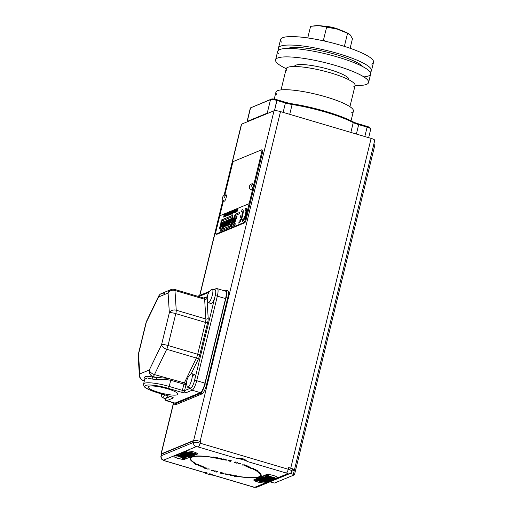 <?xml version="1.0" encoding="UTF-8"?>
<svg xmlns="http://www.w3.org/2000/svg" width="513" height="513" viewBox="0 0 513 513"><rect width="100%" height="100%" fill="white"/><g stroke="black" fill="none" stroke-linecap="round" stroke-linejoin="round"><path stroke-width="0.77" d="M291.115 47.889A36.776 6.926 -166.3 0 0 290.159 48.434A36.776 6.926 -166.3 0 1 291.115 47.889A36.776 6.926 -166.3 0 1 292.211 47.536A36.776 6.926 -166.3 0 0 291.115 47.889M360.915 65.683A36.776 6.926 -166.3 0 0 359.504 63.945A36.776 6.926 -166.3 0 1 360.915 65.683M362.992 66.748A39.879 7.509 -166.3 0 0 360.895 64.875A39.879 7.509 -166.3 0 0 326.755 52.063A39.879 7.509 -166.3 0 0 290.55 47.722A39.879 7.509 -166.3 0 0 287.902 48.389A39.879 7.509 -166.3 0 0 287.819 48.427A39.879 7.509 -166.3 0 1 287.902 48.389A39.879 7.509 -166.3 0 1 326.896 52.095A39.879 7.509 -166.3 0 1 362.992 66.748M280.489 46.196A47.856 9.01 -166.3 0 0 278.944 49.928A47.856 9.01 -166.3 0 1 278.482 48.023A47.856 9.01 -166.3 0 1 280.489 46.196A47.856 9.01 -166.3 0 1 337.355 53.333A47.856 9.01 -166.3 0 1 370.181 72.166A47.856 9.01 -166.3 0 0 371.47 70.691A47.856 9.01 -166.3 0 0 332.943 52.102A47.856 9.01 -166.3 0 0 280.489 46.196M371.47 70.691L373.528 62.233A47.856 9.01 -166.3 0 0 335.008 43.643A47.856 9.01 -166.3 0 0 282.548 37.744A47.856 9.01 -166.3 0 0 280.547 39.565L278.482 48.023M371.521 64.061A47.856 9.01 -166.3 0 0 340.715 45.253A47.856 9.01 -166.3 0 0 282.548 37.744A47.856 9.01 -166.3 0 0 281.483 42.117M315.822 25.669A19.494 3.668 13.7 0 1 318.868 25.663A19.494 3.668 13.7 0 0 316.136 25.65L310.596 26.31L307.755 37.943L310.596 26.31L318.868 25.663L326.634 27.106L323.434 40.232L321.895 40.489M352.45 38.693L350.116 48.273L352.45 38.693L350.257 34.948L352.45 38.693M315.7 25.676L318.868 25.663L337.349 29.151L347.558 33.294L350.257 34.948L348.955 33.871L347.558 33.294L344.37 46.369L347.558 33.294L337.349 29.151A19.494 3.668 13.7 0 1 348.333 33.499L348.955 33.864M348.763 33.762A19.494 3.668 13.7 0 0 337.349 29.151A19.494 3.668 13.7 0 0 318.868 25.663A19.494 3.668 13.7 0 1 337.349 29.151L326.634 27.106L323.434 40.232L325.684 41.322M324.376 26.24A10.632 2.001 13.7 0 1 340.747 30.235A10.632 2.001 13.7 0 0 324.376 26.24M161.512 454.531A5.316 1 13.7 0 1 161.627 454.043L194.055 440.661A5.316 1 13.7 0 1 200.512 441.494L200.102 441.372A5.316 1 -166.3 0 0 193.638 440.539L274.032 110.763L268.511 113.04A5.316 1 -166.3 0 0 267.222 113.161L247.26 121.401A5.316 1 -166.3 0 0 247.125 121.87L241.604 124.146L224.271 195.248L241.604 124.146A5.316 1 13.7 0 0 241.488 124.633M203.95 472.435L164.647 460.809A3.546 0.872 -73.5 0 0 164.827 460.789A3.546 0.872 -73.5 0 1 164.647 460.809L162.377 459.744C161.832 459.911 160.486 457.032 160.992 455.942L161.403 454.249A5.316 1 13.7 0 1 161.627 454.043L161.217 455.736L193.638 442.353L194.055 440.661A5.316 1 13.7 0 1 200.512 441.494L200.102 443.187L288.255 469.267L288.665 467.574L290.724 468.183A5.316 1 -166.3 0 1 294.372 470.068A5.316 1 -166.3 0 1 294.148 470.274L291.884 471.21L294.148 470.274A5.316 1 -166.3 0 0 290.724 468.183L371.117 138.407L280.496 111.597A5.316 1 13.7 0 0 274.032 110.763A5.316 1 13.7 0 1 280.496 111.597L200.102 441.372A5.316 1 -166.3 0 0 193.638 440.539L274.032 110.763L241.604 124.146A5.316 1 13.7 0 0 241.386 124.351L224.072 195.37M368.648 137.676L370.758 129.019A5.316 1 -166.3 0 0 367.109 127.134L364.814 136.541L367.109 127.134L358.67 124.633A10.632 2.001 13.7 0 1 353.252 122.581L350.854 132.412L353.252 122.581A53.705 10.113 -166.3 0 0 292.115 104.498A10.632 2.001 13.7 0 1 285.427 102.966L283.131 112.379L285.427 102.966L276.982 100.471A5.316 1 -166.3 0 0 270.524 99.637L250.562 107.871L247.26 121.401A5.316 1 -166.3 0 0 247.042 121.607A5.316 1 -166.3 0 0 247.125 121.87L268.511 113.04A5.316 1 -166.3 0 0 267.222 113.161L270.524 99.637L250.562 107.871L271.55 99.035A4.431 0.834 13.7 0 1 276.937 99.727L285.382 102.228A11.523 2.167 -166.3 0 0 292.628 103.882A52.82 9.946 13.7 0 1 352.752 121.671A11.523 2.167 -166.3 0 0 358.619 123.896L367.064 126.39A4.431 0.834 13.7 0 1 369.918 128.135M276.982 100.471L274.5 110.661L276.937 99.727L285.382 102.228A11.523 2.167 -166.3 0 0 292.628 103.882A52.82 9.946 13.7 0 1 352.752 121.671L353.252 122.581A53.705 10.113 -166.3 0 0 292.115 104.498L289.717 114.328L292.115 104.498L292.628 103.882L292.115 104.498A10.632 2.001 13.7 0 1 285.427 102.966L285.382 102.228L285.427 102.966L276.982 100.471L276.937 99.727A4.431 0.834 13.7 0 0 271.55 99.035L250.562 107.871L247.26 121.401L267.222 113.161L270.524 99.637A5.316 1 -166.3 0 1 276.982 100.471M358.67 124.633L356.375 134.047L358.67 124.633A10.632 2.001 13.7 0 1 353.252 122.581L352.752 121.671A11.523 2.167 -166.3 0 0 358.619 123.896L358.67 124.633L358.619 123.896L367.064 126.39L367.109 127.134L358.67 124.633M274.237 99.105L275.923 92.193A39.879 7.509 13.7 0 1 277.597 90.666A39.879 7.509 13.7 0 1 321.311 95.591A39.879 7.509 13.7 0 1 353.412 111.084L351.039 120.811M276.706 94.315A39.879 7.509 13.7 0 1 316.45 94.341A39.879 7.509 13.7 0 1 351.738 112.603M281.047 89.897L286.209 68.723A35.448 6.675 13.7 0 1 287.697 67.363A35.448 6.675 13.7 0 1 326.55 71.737A35.448 6.675 13.7 0 1 355.086 85.511L349.924 106.691M286.902 70.608A35.448 6.675 13.7 0 1 322.228 70.627A35.448 6.675 13.7 0 1 353.598 86.864M251.466 107.345A4.431 0.834 13.7 0 1 251.524 107.307L250.479 107.916A5.316 1 -166.3 0 1 250.562 107.871A5.316 1 -166.3 0 0 250.338 108.076L247.042 121.607M370.707 128.808L370.059 127.788A4.431 0.834 13.7 0 0 367.064 126.39L367.109 127.134A5.316 1 -166.3 0 1 370.707 128.808A5.316 1 -166.3 0 1 370.533 129.225M294.372 470.068L374.759 140.293A5.316 1 13.7 0 0 371.117 138.407L280.496 111.597L200.102 441.372L200.512 441.494L200.102 443.187A5.316 1 13.7 0 0 193.638 442.353A3.546 3.373 67.6 0 0 196.113 446.708L163.685 460.09A3.546 3.373 67.6 0 1 161.217 455.736L193.638 442.353L194.055 440.661L161.627 454.043L161.217 455.736A5.316 1 13.7 0 0 160.992 455.942A5.316 1 13.7 0 1 161.217 455.736A3.546 3.373 67.6 0 0 163.685 460.09A1.77 0.333 -166.3 0 0 164.827 460.789L203.744 472.306A7.445 1.404 -166.3 0 0 214.062 475.359L252.973 486.869A1.77 0.333 -166.3 0 0 255.128 487.145L287.556 473.762A1.77 0.333 -166.3 0 0 286.414 473.069A3.546 0.872 -73.5 0 0 288.255 469.267L288.665 467.574L290.724 468.183L371.117 138.407A5.316 1 13.7 0 1 374.535 140.498M373.733 144.563L373.72 144.563A1.77 0.333 13.7 0 1 374.849 145.038L294.456 474.82L274.596 483.015A1.77 0.333 -166.3 0 1 273.076 482.707A1.77 0.333 -166.3 0 0 274.596 483.015L294.456 474.82A1.77 0.333 -166.3 0 0 293.34 474.345L290.211 473.416L293.34 474.345L373.733 144.563A1.77 0.333 13.7 0 1 374.849 145.038L294.456 474.82A1.77 0.333 -166.3 0 0 293.34 474.345L373.72 144.563M213.94 289.544L215.768 288.787A1.77 1.686 67.6 0 1 216.858 288.736A8.862 2.174 106.5 0 1 217.313 288.691L225.547 291.127A8.862 2.174 106.5 0 1 225.566 298.579L217.332 296.142L196.716 380.704A1.77 0.333 -166.3 0 0 194.562 380.422L215.178 295.866A7.092 1.738 -73.5 0 0 214.8 289.935M210.849 303.273A7.092 1.738 -73.5 0 0 211.497 303.465A7.092 1.738 -73.5 0 0 215.178 295.866A7.092 1.738 -73.5 0 0 215.159 289.903L212.318 289.063A7.092 1.738 -73.5 0 0 211.959 289.095A7.092 1.738 -73.5 0 0 211.67 289.274A11.523 11.523 0 0 0 207.868 302.131A7.092 1.738 -73.5 0 0 208.663 302.625A7.092 1.738 -73.5 0 0 212.337 295.026A7.092 1.738 -73.5 0 0 211.959 289.095M208.913 292.365L198.743 296.565L208.913 292.365M164.91 398.287A7.092 1.738 -73.5 0 0 165.558 398.479A7.092 1.738 -73.5 0 0 167.559 395.715A7.092 1.738 -73.5 0 1 165.558 398.479L170.29 396.523L165.558 398.479A1.77 1.686 67.6 0 0 166.789 400.659L175.029 403.096A8.862 2.174 106.5 0 1 174.574 403.141L166.34 400.704A8.862 2.174 106.5 0 0 166.789 400.659L175.029 403.096A8.862 2.174 106.5 0 1 174.221 402.859M203.917 298.207A5.316 1.302 -73.5 0 1 204.193 298.181L174.535 289.403A5.316 1.302 -73.5 0 0 174.26 289.428A5.316 5.059 67.6 0 0 168.084 293.038L158.536 296.982L146.288 322.305L138.516 354.182L139.773 373.932L149.321 369.988L161.569 344.665L169.341 312.789L168.084 293.038A5.316 4.284 176.4 0 1 174.971 290.473A5.316 1.302 -73.5 0 0 174.535 289.403A5.316 1.302 -73.5 0 1 174.971 290.473L204.629 299.246A5.316 1.302 -73.5 0 0 204.193 298.181A5.316 1.302 -73.5 0 1 204.629 299.246A1.77 1.43 176.4 0 0 206.931 298.393A7.092 1.738 -73.5 0 0 205.976 297.001L203.571 297.995L205.976 297.001A1.77 1.686 -112.4 0 1 205.008 298.149A1.77 1.686 -112.4 0 0 205.976 297.001A7.092 1.738 -73.5 0 1 206.931 298.393L208.188 318.143A1.77 1.43 -3.6 0 1 205.886 318.996L204.629 299.246L174.971 290.473L176.235 310.224L205.886 318.996L204.629 299.246A1.77 1.43 176.4 0 0 206.931 298.393L208.188 318.143A1.77 1.43 -3.6 0 1 205.886 318.996A5.316 1.302 -73.5 0 1 205.463 322.401L175.805 313.629L168.033 345.499L197.691 354.271L205.463 322.401A1.77 0.333 -166.3 0 0 207.611 322.677A7.092 1.738 -73.5 0 0 208.188 318.143A7.092 1.738 -73.5 0 1 207.611 322.677L199.846 354.554A7.092 1.738 -73.5 0 1 198.082 359.581L191.259 373.695L198.082 359.581A7.092 1.738 -73.5 0 0 199.846 354.554A1.77 0.333 -166.3 0 1 197.691 354.271L205.463 322.401A1.77 0.333 -166.3 0 0 207.611 322.677L199.846 354.554A1.77 0.333 -166.3 0 1 197.691 354.271A5.316 1.302 -73.5 0 1 196.37 358.048L166.712 349.27L154.464 374.593L184.353 382.897L196.37 358.048A1.77 0.955 -154.2 0 1 198.082 359.581A1.77 0.955 -154.2 0 0 196.37 358.048A5.316 1.302 -73.5 0 0 197.691 354.271L168.033 345.499A5.316 1.302 -73.5 0 1 166.712 349.27L154.464 374.593L184.353 382.897A1.77 0.955 -154.2 0 1 186.065 384.436L184.552 390.637L190.887 388.027A7.092 1.738 -73.5 0 0 194.562 380.422A7.092 1.738 -73.5 0 0 194.812 374.657A7.092 1.738 -73.5 0 0 192.17 377.273M144.371 380.832L143.21 380.492A5.316 1.302 -73.5 0 0 143.48 380.466A5.316 5.059 67.6 0 1 139.773 373.932A5.316 4.284 176.4 0 0 139.414 375.728A5.316 5.316 0 0 0 143.21 380.492A5.316 1.302 -73.5 0 0 143.48 380.466L144.454 380.062A22.155 4.175 13.7 0 0 144.544 380.133A22.155 4.175 13.7 0 1 144.454 380.062L143.48 380.466A5.316 5.059 67.6 0 1 139.773 373.932A5.316 4.284 176.4 0 0 139.414 375.728L138.151 355.977A5.316 4.284 -3.6 0 1 138.516 354.182L139.773 373.932L149.321 369.988L161.569 344.665A5.316 2.866 25.8 0 0 166.712 349.27L196.37 358.048L184.353 382.897A1.77 0.955 -154.2 0 1 186.065 384.436A1.77 0.333 -166.3 0 1 183.911 384.154A1.77 0.436 106.5 0 1 184.353 382.897A1.77 0.436 106.5 0 0 183.911 384.154L170.733 380.255L166.757 379.614L156.26 379.562A20.385 3.841 -166.3 0 0 152.656 379.133L147.16 377.921L144.762 379.222L143.589 384.038A20.385 3.841 13.7 0 1 169.219 386.462L182.397 390.361L183.911 384.154L170.733 380.255L169.219 386.462L182.397 390.361L183.911 384.154A1.77 0.333 -166.3 0 0 186.065 384.436L184.552 390.637L190.887 388.027A7.092 1.738 -73.5 0 0 194.562 380.422L215.178 295.866A1.77 0.333 -166.3 0 1 217.332 296.142A1.77 0.333 -166.3 0 0 215.178 295.866A7.092 1.738 -73.5 0 1 211.497 303.465A7.092 1.738 -73.5 0 1 211.138 303.504L208.297 302.664A7.092 1.738 -73.5 0 0 208.663 302.625A7.092 1.738 -73.5 0 0 212.164 295.693A7.092 1.738 -73.5 0 0 212.318 289.063M190.24 387.834A7.092 1.738 -73.5 0 0 190.887 388.027A1.77 1.686 -112.4 0 0 192.125 390.207L185.789 392.817A1.77 1.686 -112.4 0 1 184.552 390.637A1.77 1.686 -112.4 0 0 185.789 392.817A3.546 0.667 -166.3 0 1 181.48 392.259L168.302 388.36A18.609 3.501 -166.3 0 0 145.679 385.443A18.609 3.501 -166.3 0 0 157.658 392.753L170.842 396.652A3.546 0.667 -166.3 0 1 173.125 398.043L166.789 400.659A8.862 2.174 106.5 0 1 166.34 400.704L165.442 400.191L164.551 398.325M160.992 454.127A5.316 1 -166.3 0 1 161.217 453.922L173.548 403.34L161.217 453.922L193.638 440.539L161.217 453.922A5.316 1 -166.3 0 0 161.313 454.608A5.316 1 -166.3 0 1 160.992 454.127L173.458 402.981M175.408 404.295A8.862 2.174 106.5 0 0 176.215 404.533L174.567 404.045L200.41 393.381L174.567 404.045A8.862 2.174 -73.5 0 1 174.119 404.09A8.862 2.174 -73.5 0 1 173.432 402.801A8.862 2.174 -73.5 0 0 174.567 404.045L176.215 404.533L202.058 393.869L200.41 393.381A8.862 2.174 -73.5 0 0 205.001 383.878L226.028 297.63A8.862 2.174 -73.5 0 0 225.553 290.223L224.271 290.749L225.553 290.223A8.862 2.174 -73.5 0 1 226.009 290.178L227.657 290.666A8.862 2.174 106.5 0 1 227.676 298.117L226.028 297.63A8.862 2.174 -73.5 0 0 226.009 290.178M227.201 290.711A8.862 2.174 106.5 0 1 227.676 298.117L226.028 297.63L205.001 383.878L206.649 384.372L227.676 298.117L206.649 384.372A8.862 2.174 106.5 0 1 202.058 393.869L200.41 393.381A8.862 2.174 -73.5 0 0 205.001 383.878L206.649 384.372A8.862 2.174 106.5 0 1 202.058 393.869L176.215 404.533A8.862 2.174 106.5 0 1 175.767 404.577L174.119 404.09M262.528 150.078A2.661 0.654 106.5 0 1 262.534 152.316L261.713 152.072A2.661 0.654 -73.5 0 0 261.707 149.834L262.528 150.078A2.661 0.654 106.5 0 0 262.393 150.091A2.661 0.654 106.5 0 1 262.534 152.316L246.041 219.962A2.661 0.654 106.5 0 1 244.669 222.815L216.8 234.313A2.661 0.654 106.5 0 1 216.557 234.242M223.091 200.089L199.871 295.347L223.091 200.089M213.652 475.307L252.794 486.888A3.546 0.872 106.5 0 0 252.973 486.869A3.546 0.872 106.5 0 1 252.794 486.888C253.531 487.388 255.038 487.44 257.308 487.042A3.546 3.373 67.6 0 1 255.128 487.145A3.546 3.373 67.6 0 0 257.308 487.042L289.73 473.659A3.546 3.373 67.6 0 1 287.556 473.762A3.546 3.373 67.6 0 0 289.73 473.659C290.749 473.178 291.467 472.345 291.897 471.152A5.316 1 13.7 0 0 288.255 469.267A3.546 0.872 -73.5 0 1 286.414 473.069L247.497 461.553L244.534 459.295A7.445 1.404 -166.3 0 0 241.899 458.513L244.534 459.295A7.445 1.404 -166.3 0 0 241.899 458.513L237.179 458.5L198.268 446.99A3.546 0.872 106.5 0 0 200.102 443.187A3.546 0.872 106.5 0 1 198.268 446.99A1.77 0.333 -166.3 0 0 196.113 446.708L163.685 460.09A1.77 0.333 -166.3 0 0 164.827 460.789L203.744 472.306A7.445 1.404 -166.3 0 0 214.062 475.359L252.973 486.869A1.77 0.333 -166.3 0 0 255.128 487.145L287.556 473.762A1.77 0.333 -166.3 0 0 286.414 473.069L247.497 461.553A7.445 1.404 -166.3 0 0 237.179 458.5L241.899 458.513L244.534 459.295L247.497 461.553A7.445 1.404 -166.3 0 0 237.179 458.5L198.268 446.99A1.77 0.333 -166.3 0 0 196.113 446.708A3.546 3.373 67.6 0 1 193.638 442.353A5.316 1 13.7 0 1 200.102 443.187L288.255 469.267A5.316 1 13.7 0 1 291.897 471.152L292.307 469.459A5.316 1 13.7 0 0 288.665 467.574A5.316 1 13.7 0 1 292.089 469.664M270.005 481.803L273.076 482.707L270.005 481.803M264.862 477.641L268.709 478.943L267.254 478.834L267.824 479.315L264.272 477.885L267.292 478.623L265.163 477.52L268.709 478.943L267.254 478.834L267.824 479.315L264.272 477.885L267.292 478.623L264.881 477.558L268.729 478.86L264.862 477.641M270.928 478.026L271.813 477.667L268.261 476.237L267.382 476.603L268.741 476.673L270.646 477.462L270.088 477.693L270.928 478.026L271.813 477.667L268.261 476.237L267.382 476.603L268.741 476.673L270.646 477.462L270.088 477.693L270.928 478.026M262.515 478.61L266.362 479.911L265.247 479.847L265.631 480.213L265.298 480.354L261.752 478.924L264.862 479.552L262.816 478.488L266.362 479.911L265.247 479.847L265.631 480.213L265.298 480.354L261.752 478.924L264.862 479.552L262.541 478.526L266.388 479.828L262.515 478.61M264.432 478.449L266.253 479.18L264.432 478.449M267.523 479.437L263.977 478.007L263.098 478.373L266.645 479.796L267.523 479.437L263.977 478.007L263.098 478.373L266.645 479.796L267.523 479.437L263.996 477.924L263.118 478.289L263.996 477.924L267.523 479.437M261.938 479.475L263.759 480.206L261.938 479.475M265.035 480.463L261.489 479.033L260.617 479.392L264.163 480.822L265.035 480.463L261.489 479.033L260.617 479.392L264.163 480.822L265.035 480.463L261.508 478.95L260.636 479.309L261.508 478.95L265.035 480.463M260.238 480.181L262.06 480.912L260.238 480.181M258.918 480.097L259.77 479.745L263.316 481.168L262.464 481.521L258.918 480.097L259.77 479.745L263.316 481.168L262.464 481.521L258.918 480.097L259.79 479.661L263.316 481.168L259.79 479.661L258.918 480.097M260.328 481.143L260.854 481.354L260.328 481.143M274.897 477.827L273.333 477.789L268.863 475.993L273.031 477.917L271.576 478.52L266.112 476.32L268.966 475.141L268.164 474.82L265.022 476.122L268.979 477.956L263.374 476.801L255.166 480.187L259.046 480.976L261.329 481.996L262.188 481.636L258.642 480.206L259.386 480.854L256.532 480.283L264.092 477.161L269.287 478.231L270.268 479.059L264.823 481.303L260.04 479.636L264.516 481.431L263.778 481.72L264.612 482.066L271.339 479.289L269.96 478.11L272.114 478.975L274.897 477.827L273.333 477.789L268.863 475.993L273.031 477.917L271.576 478.52L266.112 476.32L268.966 475.141L268.164 474.82L265.022 476.122L268.979 477.956L263.374 476.801L255.166 480.187L259.046 480.976L261.329 481.996L262.188 481.636L258.642 480.206L259.386 480.854L256.532 480.283L264.092 477.161L269.287 478.231L270.268 479.059L264.823 481.303L260.04 479.636L264.516 481.431L263.778 481.72L264.612 482.066L271.339 479.289L269.96 478.11L272.114 478.975L274.897 477.827L274.083 477.404L273.333 477.789L268.575 476.032L274.897 477.827M268.152 479.097L267.735 478.93L268.152 479.097M264.298 477.802L266.85 478.443L264.298 477.802M271.832 477.584L268.286 476.154L267.382 476.603L268.286 476.154L271.832 477.584M270.114 477.609L270.556 477.423L270.114 477.609M273.429 475.506A5.758 1.084 -166.3 0 0 266.427 474.602L254.012 479.726A5.758 1.084 -166.3 0 0 257.725 481.989A5.758 1.084 -166.3 0 0 264.727 482.893L277.135 477.77A5.758 1.084 -166.3 0 0 277.379 477.552A5.758 1.084 -166.3 0 0 273.429 475.506M277.155 477.686L277.135 477.77A5.758 1.084 -166.3 0 0 273.429 475.506A5.758 1.084 -166.3 0 0 266.427 474.602L254.012 479.726A5.758 1.084 -166.3 0 0 253.775 479.95A5.758 1.084 -166.3 0 0 257.725 481.989L257.744 481.906A5.758 1.084 -166.3 0 0 264.746 482.81L277.155 477.686A5.758 1.084 -166.3 0 0 277.386 477.507A5.758 1.084 -166.3 0 1 277.155 477.686L264.727 482.893A5.758 1.084 -166.3 0 1 257.725 481.989L257.744 481.906A5.758 1.084 -166.3 0 0 264.746 482.81L277.155 477.686M261.771 478.841L263.983 479.456L261.771 478.841M263.9 479.289L264.458 479.392L263.9 479.289M271.358 479.206L270.184 478.199L271.358 479.206M263.797 481.636L264.419 481.393L263.797 481.636M264.849 481.22L260.373 479.418L264.849 481.22L270.204 479.007L264.849 481.22M259.373 480.764L256.673 480.219L259.373 480.764M258.34 480.258L258.667 480.123L258.34 480.258M262.214 481.553L258.667 480.123L262.214 481.553M255.185 480.097L263.393 476.712L255.185 480.097M268.85 477.84L263.393 476.712L268.85 477.84M265.041 476.032L268.19 474.737L265.041 476.032M268.992 475.057L268.19 474.737L268.992 475.057M271.595 478.437L266.228 476.276L271.595 478.437L272.935 477.879L271.595 478.437M253.788 479.905A5.758 1.084 -166.3 0 0 257.744 481.906A5.758 1.084 -166.3 0 1 253.788 479.905M266.016 479.2L264.291 478.507L266.016 479.2M263.547 480.219L261.822 479.527L263.547 480.219M261.835 480.931L260.104 480.232L261.835 480.931M260.642 481.367L260.206 481.194L260.642 481.367M193.375 456.358L193.382 456.358A36.603 6.893 -166.3 0 0 192.92 456.455L192.779 456.487A36.603 6.893 -166.3 0 0 192.394 456.589L192.388 456.589A36.603 6.893 -166.3 0 0 192.003 456.705L191.888 456.743A36.603 6.893 -166.3 0 0 191.708 456.814L191.599 456.852A36.603 6.893 -166.3 0 0 191.028 457.134L190.939 457.186A36.603 6.893 -166.3 0 0 190.522 457.506L190.458 457.564A36.603 6.893 -166.3 0 0 190.188 457.929L190.15 457.987A36.603 6.893 -166.3 0 0 190.06 458.256A36.603 6.893 -166.3 0 0 190.034 458.391L190.054 458.308A36.603 6.893 -166.3 0 1 190.066 458.218A36.603 6.893 -166.3 0 0 190.054 458.308L190.034 458.372A36.603 6.893 -166.3 0 0 190.073 458.814L190.086 458.885A36.603 6.893 -166.3 0 0 190.278 459.359L190.31 459.443A36.603 6.893 -166.3 0 0 190.656 459.943L190.714 460.033A36.603 6.893 -166.3 0 0 191.208 460.565L191.291 460.655A36.603 6.893 -166.3 0 0 191.933 461.213L192.042 461.309A36.603 6.893 -166.3 0 0 192.83 461.892L192.959 461.989A36.603 6.893 -166.3 0 0 193.888 462.598L194.042 462.694A36.603 6.893 -166.3 0 0 195.1 463.322L195.1 463.322A36.603 6.893 -166.3 0 1 194.049 462.7L193.888 462.598A36.603 6.893 -166.3 0 1 192.965 461.989L192.939 462.072A36.603 6.893 -166.3 0 0 193.863 462.681A36.603 6.893 -166.3 0 1 192.946 462.078L192.83 461.892A36.603 6.893 -166.3 0 1 192.048 461.309L192.022 461.392A36.603 6.893 -166.3 0 0 192.805 461.976A36.603 6.893 -166.3 0 1 192.029 461.392L191.933 461.213A36.603 6.893 -166.3 0 1 191.298 460.655L191.272 460.738A36.603 6.893 -166.3 0 0 191.913 461.302A36.603 6.893 -166.3 0 1 191.278 460.738L191.208 460.565A36.603 6.893 -166.3 0 1 190.721 460.033L190.695 460.116A36.603 6.893 -166.3 0 0 191.189 460.648A36.603 6.893 -166.3 0 1 190.701 460.116L190.656 459.943A36.603 6.893 -166.3 0 1 190.317 459.443L190.291 459.526A36.603 6.893 -166.3 0 0 190.631 460.033A36.603 6.893 -166.3 0 1 190.297 459.526L190.278 459.359A36.603 6.893 -166.3 0 1 190.092 458.891L190.066 458.975A36.603 6.893 -166.3 0 0 190.259 459.443A36.603 6.893 -166.3 0 1 190.073 458.975L190.073 458.814A36.603 6.893 -166.3 0 1 190.047 458.378L190.034 458.391A36.603 6.893 -166.3 0 1 190.156 457.994L190.188 457.929A36.603 6.893 -166.3 0 1 190.464 457.564L190.522 457.506A36.603 6.893 -166.3 0 1 190.945 457.186L191.028 457.134A36.603 6.893 -166.3 0 1 191.606 456.859L191.708 456.814A36.603 6.893 -166.3 0 1 191.894 456.743L192.003 456.705A36.603 6.893 -166.3 0 1 192.388 456.589L192.394 456.589A36.603 6.893 -166.3 0 1 192.785 456.487L192.92 456.455A36.603 6.893 -166.3 0 1 193.375 456.358L193.382 456.358A36.603 6.893 -166.3 0 1 193.843 456.275L193.997 456.256A36.603 6.893 -166.3 0 1 194.523 456.179L194.53 456.179A36.603 6.893 -166.3 0 0 193.997 456.256L193.843 456.275A36.603 6.893 -166.3 0 0 193.382 456.358M195.831 456.057L195.831 456.057A36.603 6.893 -166.3 0 0 195.229 456.108L195.229 456.108A36.603 6.893 -166.3 0 1 195.831 456.057L195.831 456.057A36.603 6.893 -166.3 0 1 196.421 456.025L197.287 455.986A36.603 6.893 -166.3 0 1 197.928 455.98L197.928 455.98A36.603 6.893 -166.3 0 0 197.287 455.986L196.421 456.025A36.603 6.893 -166.3 0 0 195.831 456.057M202.455 456.115L202.462 456.115A36.603 6.893 -166.3 0 1 203.27 456.166L203.539 456.185A36.603 6.893 -166.3 0 1 204.424 456.262L204.43 456.262A36.603 6.893 -166.3 0 0 203.539 456.185L203.27 456.166A36.603 6.893 -166.3 0 0 202.462 456.115L202.455 456.115A36.603 6.893 -166.3 0 0 201.615 456.063L201.359 456.051A36.603 6.893 -166.3 0 0 200.602 456.019L199.82 455.993L200.602 456.019A36.603 6.893 -166.3 0 1 201.365 456.051L201.615 456.063A36.603 6.893 -166.3 0 1 202.455 456.115M206.502 456.467L206.502 456.467A36.603 6.893 -166.3 0 0 205.566 456.365L205.283 456.339A36.603 6.893 -166.3 0 0 204.43 456.262L204.43 456.262A36.603 6.893 -166.3 0 1 205.283 456.339L205.566 456.365A36.603 6.893 -166.3 0 1 206.502 456.467L206.502 456.467A36.603 6.893 -166.3 0 1 207.399 456.564L207.694 456.602A36.603 6.893 -166.3 0 1 208.676 456.717L208.676 456.717A36.603 6.893 -166.3 0 0 207.694 456.602L207.399 456.564A36.603 6.893 -166.3 0 0 206.502 456.467M210.926 457.025L210.933 457.025A36.603 6.893 -166.3 0 0 209.92 456.884L209.612 456.839A36.603 6.893 -166.3 0 0 208.676 456.717L208.676 456.717A36.603 6.893 -166.3 0 1 209.612 456.839L209.92 456.884A36.603 6.893 -166.3 0 1 210.926 457.025L210.933 457.025A36.603 6.893 -166.3 0 1 211.901 457.173L212.215 457.218A36.603 6.893 -166.3 0 1 213.261 457.384L212.504 457.333A35.833 6.746 13.7 0 0 211.266 457.154L210.259 457.006A35.833 6.746 13.7 0 0 209.06 456.852L208.086 456.73A35.833 6.746 13.7 0 0 206.931 456.602L206.002 456.506A35.833 6.746 13.7 0 0 204.899 456.403L204.014 456.326A35.833 6.746 13.7 0 0 202.975 456.256L202.135 456.204A35.833 6.746 13.7 0 0 201.16 456.16L200.371 456.134A35.833 6.746 13.7 0 0 199.467 456.121L198.743 456.121A35.833 6.746 13.7 0 0 197.903 456.134L197.242 456.16A35.833 6.746 13.7 0 0 196.479 456.204L195.883 456.249A35.833 6.746 13.7 0 0 195.203 456.32L194.677 456.397A35.833 6.746 13.7 0 0 194.081 456.493L193.619 456.589A35.833 6.746 13.7 0 0 193.112 456.717L192.439 456.942A35.833 6.746 13.7 0 0 192.054 457.109L191.772 457.263A35.833 6.746 13.7 0 0 191.477 457.455L191.278 457.622A35.833 6.746 13.7 0 0 191.073 457.846L190.951 458.032A35.833 6.746 13.7 0 0 190.849 458.282L190.778 458.571A35.833 6.746 13.7 0 0 190.772 458.84L190.804 459.071A35.833 6.746 13.7 0 0 190.887 459.359L191.003 459.603A35.833 6.746 13.7 0 0 191.182 459.917L191.368 460.18A35.833 6.746 13.7 0 0 191.65 460.507L191.913 460.783A35.833 6.746 13.7 0 0 192.285 461.129L192.625 461.418A35.833 6.746 13.7 0 0 193.087 461.783L193.504 462.085A35.833 6.746 13.7 0 0 194.049 462.463L194.536 462.771A35.833 6.746 13.7 0 0 195.177 463.162L195.729 463.483A35.833 6.746 13.7 0 0 195.915 463.585L195.915 463.585A35.833 6.746 13.7 0 1 195.729 463.483L195.177 463.162A35.833 6.746 13.7 0 1 194.536 462.771L194.049 462.463A35.833 6.746 13.7 0 1 193.504 462.085L193.087 461.783A35.833 6.746 13.7 0 1 192.625 461.418L192.285 461.129A35.833 6.746 13.7 0 1 191.913 460.783L191.65 460.507A35.833 6.746 13.7 0 1 191.368 460.18L191.182 459.917A35.833 6.746 13.7 0 1 191.003 459.603L190.887 459.359A35.833 6.746 13.7 0 1 190.804 459.071L190.772 458.84A35.833 6.746 13.7 0 1 190.778 458.571L190.823 458.365A35.833 6.746 13.7 0 1 190.932 458.122L190.951 458.032A35.833 6.746 13.7 0 0 190.849 458.282L190.823 458.365A35.833 6.746 13.7 0 1 190.932 458.122L191.054 457.929A35.833 6.746 13.7 0 1 191.253 457.711L191.278 457.622A35.833 6.746 13.7 0 0 191.073 457.846L191.054 457.929A35.833 6.746 13.7 0 1 191.253 457.711L191.458 457.538A35.833 6.746 13.7 0 1 191.753 457.346L191.772 457.263A35.833 6.746 13.7 0 0 191.477 457.455L191.458 457.538A35.833 6.746 13.7 0 1 191.753 457.346L192.029 457.198A35.833 6.746 13.7 0 1 192.42 457.025L192.439 456.942A35.833 6.746 13.7 0 0 192.054 457.109L192.029 457.198A35.833 6.746 13.7 0 1 192.42 457.025L193.093 456.807A35.833 6.746 13.7 0 1 193.6 456.673L193.619 456.589A35.833 6.746 13.7 0 0 193.112 456.717L193.093 456.807A35.833 6.746 13.7 0 1 193.6 456.673L194.061 456.583A35.833 6.746 13.7 0 1 194.651 456.48L195.184 456.41L194.677 456.397A35.833 6.746 13.7 0 0 194.081 456.493L194.061 456.583A35.833 6.746 13.7 0 1 194.651 456.48L195.184 456.41A35.833 6.746 13.7 0 1 195.863 456.333L196.46 456.288L195.883 456.249A35.833 6.746 13.7 0 0 195.203 456.32L195.184 456.41A35.833 6.746 13.7 0 1 195.863 456.333L196.46 456.288A35.833 6.746 13.7 0 1 197.223 456.243L197.903 456.134L197.242 456.16A35.833 6.746 13.7 0 0 196.479 456.204L196.46 456.288A35.833 6.746 13.7 0 1 197.223 456.243L197.883 456.217A35.833 6.746 13.7 0 1 198.717 456.204L199.467 456.121L198.743 456.121A35.833 6.746 13.7 0 0 197.903 456.134L197.883 456.217A35.833 6.746 13.7 0 1 198.717 456.204L199.442 456.204A35.833 6.746 13.7 0 1 200.352 456.224L201.16 456.16L200.371 456.134A35.833 6.746 13.7 0 0 199.467 456.121L199.442 456.204A35.833 6.746 13.7 0 1 200.352 456.224L201.134 456.243A35.833 6.746 13.7 0 1 202.116 456.288L202.975 456.256L202.135 456.204A35.833 6.746 13.7 0 0 201.16 456.16L201.134 456.243A35.833 6.746 13.7 0 1 202.116 456.288L202.949 456.339A35.833 6.746 13.7 0 1 203.994 456.416L204.899 456.403L204.014 456.326A35.833 6.746 13.7 0 0 202.975 456.256L202.949 456.339A35.833 6.746 13.7 0 1 203.994 456.416L204.879 456.487A35.833 6.746 13.7 0 1 205.976 456.589L206.912 456.685L206.002 456.506A35.833 6.746 13.7 0 0 204.899 456.403L204.879 456.487A35.833 6.746 13.7 0 1 205.976 456.589L206.912 456.685A35.833 6.746 13.7 0 1 208.066 456.814L209.06 456.852L208.086 456.73A35.833 6.746 13.7 0 0 206.931 456.602L206.912 456.685A35.833 6.746 13.7 0 1 208.066 456.814L209.041 456.936A35.833 6.746 13.7 0 1 210.234 457.096L211.247 457.237L210.259 457.006A35.833 6.746 13.7 0 0 209.06 456.852L209.041 456.936A35.833 6.746 13.7 0 1 210.234 457.096L211.247 457.237A35.833 6.746 13.7 0 1 212.485 457.423L213.549 457.5L212.504 457.333A35.833 6.746 13.7 0 0 211.266 457.154L211.247 457.237A35.833 6.746 13.7 0 1 212.485 457.423L213.261 457.384A36.603 6.893 -166.3 0 0 212.215 457.218L211.901 457.173A36.603 6.893 -166.3 0 0 210.933 457.025M291.897 471.152A5.316 1 13.7 0 1 291.673 471.357A3.546 3.373 67.6 0 1 289.73 473.659M195.928 463.502L195.28 463.425L195.928 463.502M195.055 456.121L195.055 456.121A36.603 6.893 -166.3 0 0 194.53 456.179L194.53 456.179A36.603 6.893 -166.3 0 1 195.055 456.121L195.055 456.121M197.928 455.974L198.877 455.974A36.603 6.893 -166.3 0 1 199.583 455.986L199.583 455.986A36.603 6.893 -166.3 0 0 198.877 455.974L197.928 455.974M215.409 458.109L213.697 457L216.197 458L216.172 457.449L217.313 457.654L218.326 458.635L216.826 457.737L216.884 458.378L214.62 457.34L215.409 458.109L214.71 457.981L213.697 457L216.197 458L216.172 457.449L217.313 457.654L218.326 458.635L216.826 457.737L216.884 458.378L214.62 457.34L215.409 458.109M215.434 458.026L214.71 457.981L213.722 456.916L215.434 458.026M216.217 457.917L216.191 457.365L216.217 457.917M218.346 458.551L217.621 458.513L216.845 457.654L218.346 458.551M216.903 458.289L214.639 457.25L216.903 458.289M220.846 458.365L222.886 459.571L219.025 458.763L220.013 458.192L220.846 458.365L222.886 459.571L219.025 458.763L220.013 458.192L220.846 458.365M222.905 459.488L219.045 458.68L222.905 459.488M220.545 458.487L220.212 458.705L221.263 458.923L220.212 458.705L221.263 458.923L220.564 458.398L220.212 458.705L220.545 458.487M221.283 458.84L220.564 458.398L221.283 458.84M223.668 459.744L223.662 458.968L226.906 460.123L223.668 459.744L223.662 458.968C227.817 460.193 227.817 460.456 223.668 459.744L223.681 458.885L223.668 459.744M224.444 459.282L224.45 459.795C226.669 460.148 226.669 459.975 224.444 459.282L224.45 459.795C226.669 460.148 226.669 459.975 224.444 459.282L224.444 459.282C226.669 459.975 226.669 460.148 224.45 459.795M224.476 459.712C226.695 460.058 226.688 459.892 224.47 459.193M226.906 460.11L223.694 459.654L226.906 460.11M230.895 461.514L227.971 460.757L228.432 460.097L231.286 460.834L229.131 460.411L230.959 461.059L228.824 460.847L230.895 461.514L227.971 460.757L228.432 460.097L231.286 460.834L229.131 460.411L230.959 461.059L228.824 460.847L230.895 461.514L227.99 460.674L230.895 461.514M231.305 460.751L229.029 460.559L231.305 460.751M230.978 460.969L228.824 460.847L230.978 460.969M234.858 462.623L234.108 462.405L235.153 461.905L235.903 462.123L234.858 462.623L234.108 462.405L235.153 461.905L235.903 462.123L234.858 462.623L234.127 462.316L234.858 462.623M235.929 462.04L234.877 462.534L235.929 462.04M236.743 463.181L236.07 462.97L237.468 462.579L238.725 463.521L240.334 463.47L238.205 463.637L237.66 462.918L236.07 462.97L237.468 462.579L238.725 463.521L240.334 463.47L238.936 463.861L237.66 462.918L236.089 462.886L236.743 463.181M240.353 463.386L238.936 463.861L237.686 462.835L236.769 463.092L237.686 462.835L238.955 463.778L240.353 463.386M242.687 465.124L244.637 464.913L242.033 464.804L242.687 465.124M244.656 464.829L242.707 465.035L244.656 464.829M245.15 466.016L244.509 465.778L246.368 465.689L245.804 465.317L248.318 466.259L244.509 465.778L246.368 465.689L245.804 465.317L248.318 466.259L245.15 466.016M246.387 465.605L245.451 465.253L246.387 465.605M248.343 466.176L245.169 465.932L248.343 466.176M250.857 467.279L249.427 467.721L246.529 466.529L250.235 467.022L250.857 467.279L249.427 467.721L246.529 466.529L250.857 467.279M250.883 467.196L249.427 467.721L248.818 467.381L250.883 467.196M249.158 467.285L246.548 466.439L249.158 467.285M249.94 467.144L248.593 466.971L249.94 467.144M251.806 468.811L250.011 467.978L253.416 468.388L251.017 468.247L251.806 468.811L250.011 467.978L253.416 468.388L251.017 468.247L251.806 468.811L250.03 467.894L251.806 468.811M253.435 468.305L251.017 468.247L253.435 468.305M252.319 468.754L251.825 468.722L252.319 468.754M253.46 469.645L255.397 469.299L255.923 469.568L255.179 469.716L257.462 470.37L253.46 469.645L255.397 469.299L255.923 469.568L255.179 469.716L257.462 470.37L253.46 469.645M255.942 469.485L255.179 469.716L255.942 469.485M257.481 470.286L253.486 469.555L257.481 470.286M255.743 470.504L256.288 470.831A35.833 6.746 13.7 0 1 256.91 471.21L256.93 471.126A35.833 6.746 13.7 0 0 256.308 470.742L256.288 470.831A35.833 6.746 13.7 0 1 256.91 471.21L257.404 471.441A35.833 6.746 13.7 0 1 257.936 471.813L258.34 472.114A35.833 6.746 13.7 0 1 258.783 472.473L259.11 472.762A35.833 6.746 13.7 0 1 259.463 473.101L259.713 473.377A35.833 6.746 13.7 0 1 259.976 473.704L260.149 473.967A35.833 6.746 13.7 0 1 260.309 474.269L260.405 474.512A35.833 6.746 13.7 0 1 260.476 474.801L260.495 475.025A35.833 6.746 13.7 0 1 260.469 475.288L260.469 475.288A35.833 6.746 13.7 0 0 260.495 475.025L260.476 475.109A35.833 6.746 13.7 0 1 260.45 475.371L260.386 475.577A35.833 6.746 13.7 0 1 260.264 475.82L260.123 476.006A35.833 6.746 13.7 0 1 259.905 476.218L259.687 476.385A35.833 6.746 13.7 0 1 259.379 476.577L259.084 476.718A35.833 6.746 13.7 0 1 258.68 476.885L258.308 477.007A35.833 6.746 13.7 0 1 257.821 477.141L257.372 477.237A35.833 6.746 13.7 0 1 256.795 477.346L256.276 477.423A35.833 6.746 13.7 0 1 255.615 477.5L255.032 477.552A35.833 6.746 13.7 0 1 254.288 477.603L253.634 477.629A35.833 6.746 13.7 0 1 252.813 477.648L252.101 477.654A35.833 6.746 13.7 0 1 251.203 477.641L250.427 477.622A35.833 6.746 13.7 0 1 249.465 477.584L248.638 477.539A35.833 6.746 13.7 0 1 247.606 477.468L246.727 477.404A35.833 6.746 13.7 0 1 245.637 477.308L244.714 477.212A35.833 6.746 13.7 0 1 243.572 477.09L242.604 476.975A35.833 6.746 13.7 0 1 241.418 476.821L240.411 476.68A35.833 6.746 13.7 0 1 239.18 476.5L238.147 476.34L239.18 476.5A35.833 6.746 13.7 0 0 240.411 476.68L241.418 476.821A35.833 6.746 13.7 0 0 242.604 476.975L243.572 477.09A35.833 6.746 13.7 0 0 244.714 477.212L245.637 477.308A35.833 6.746 13.7 0 0 246.727 477.404L247.606 477.468A35.833 6.746 13.7 0 0 248.638 477.539L249.465 477.584A35.833 6.746 13.7 0 0 250.427 477.622L251.203 477.641A35.833 6.746 13.7 0 0 252.101 477.654L252.813 477.648A35.833 6.746 13.7 0 0 253.634 477.629L254.288 477.603A35.833 6.746 13.7 0 0 255.032 477.552L255.615 477.5A35.833 6.746 13.7 0 0 256.276 477.423L256.795 477.346A35.833 6.746 13.7 0 0 257.372 477.237L257.821 477.141A35.833 6.746 13.7 0 0 258.308 477.007L258.68 476.885A35.833 6.746 13.7 0 0 259.084 476.718L259.379 476.577A35.833 6.746 13.7 0 0 259.687 476.385L259.905 476.218A35.833 6.746 13.7 0 0 260.123 476.006L260.264 475.82A35.833 6.746 13.7 0 0 260.386 475.577L260.45 475.371A35.833 6.746 13.7 0 0 260.476 475.109L260.476 474.801A35.833 6.746 13.7 0 0 260.405 474.512L260.386 474.596A35.833 6.746 13.7 0 1 260.457 474.884A35.833 6.746 13.7 0 0 260.386 474.596L260.309 474.269A35.833 6.746 13.7 0 0 260.149 473.967L260.129 474.05A35.833 6.746 13.7 0 1 260.29 474.352A35.833 6.746 13.7 0 0 260.129 474.05L259.976 473.704A35.833 6.746 13.7 0 0 259.713 473.377L259.693 473.467A35.833 6.746 13.7 0 1 259.95 473.788A35.833 6.746 13.7 0 0 259.693 473.467L259.463 473.101A35.833 6.746 13.7 0 0 259.11 472.762L258.764 472.556L259.091 472.845A35.833 6.746 13.7 0 1 259.443 473.185A35.833 6.746 13.7 0 0 259.091 472.845L258.783 472.473A35.833 6.746 13.7 0 0 258.34 472.114L257.917 471.896L258.321 472.197A35.833 6.746 13.7 0 1 258.764 472.556A35.833 6.746 13.7 0 0 258.321 472.197L257.936 471.813A35.833 6.746 13.7 0 0 257.404 471.441L256.91 471.21L257.385 471.524A35.833 6.746 13.7 0 1 257.917 471.896A35.833 6.746 13.7 0 0 257.385 471.524L256.93 471.126A35.833 6.746 13.7 0 0 256.308 470.742L255.743 470.504A35.833 6.746 13.7 0 0 255.564 470.408L256.397 470.588A36.603 6.893 -166.3 0 1 257.43 471.21L257.584 471.306A36.603 6.893 -166.3 0 1 258.481 471.909L259.014 472.306L258.481 471.909A36.603 6.893 -166.3 0 0 257.584 471.306L257.436 471.21A36.603 6.893 -166.3 0 0 256.397 470.588L255.564 470.408A35.833 6.746 13.7 0 1 255.743 470.504M238.449 476.462L238.167 476.256L238.449 476.462A36.603 6.893 -166.3 0 0 239.481 476.622L239.808 476.673A36.603 6.893 -166.3 0 0 241.764 476.949L242.072 476.987A36.603 6.893 -166.3 0 0 243.97 477.218L244.265 477.257A36.603 6.893 -166.3 0 0 246.08 477.443L246.368 477.468A36.603 6.893 -166.3 0 0 248.093 477.609L248.363 477.635A36.603 6.893 -166.3 0 0 249.985 477.725L250.248 477.744A36.603 6.893 -166.3 0 0 251.761 477.789L252.005 477.795A36.603 6.893 -166.3 0 0 253.409 477.795L253.409 477.795A36.603 6.893 -166.3 0 1 251.998 477.795L251.979 477.879A36.603 6.893 -166.3 0 0 253.39 477.879L253.608 477.879A36.603 6.893 -166.3 0 0 254.89 477.827L254.916 477.744A36.603 6.893 -166.3 0 1 253.627 477.789L253.608 477.879A36.603 6.893 -166.3 0 0 254.89 477.827L255.115 477.738A36.603 6.893 -166.3 0 0 256.276 477.641L256.276 477.641A36.603 6.893 -166.3 0 1 255.115 477.738L255.096 477.821A36.603 6.893 -166.3 0 0 256.25 477.725L256.436 477.712A36.603 6.893 -166.3 0 0 256.942 477.648L257.481 477.488A36.603 6.893 -166.3 0 1 256.449 477.622L256.429 477.706A36.603 6.893 -166.3 0 0 256.942 477.648L257.481 477.488A36.603 6.893 -166.3 0 1 256.449 477.622L256.25 477.725A36.603 6.893 -166.3 0 1 255.089 477.821L254.916 477.744A36.603 6.893 -166.3 0 1 253.627 477.789L253.39 477.879A36.603 6.893 -166.3 0 1 251.979 477.879L251.761 477.789A36.603 6.893 -166.3 0 1 250.241 477.738L250.222 477.821A36.603 6.893 -166.3 0 0 251.742 477.872A36.603 6.893 -166.3 0 1 250.222 477.821L249.985 477.725A36.603 6.893 -166.3 0 1 248.356 477.629L248.337 477.718A36.603 6.893 -166.3 0 0 249.966 477.815A36.603 6.893 -166.3 0 1 248.337 477.718L248.093 477.609A36.603 6.893 -166.3 0 1 246.362 477.468L246.343 477.552A36.603 6.893 -166.3 0 0 247.189 477.629L248.068 477.699L247.189 477.629A36.603 6.893 -166.3 0 1 246.343 477.552L246.08 477.443A36.603 6.893 -166.3 0 1 244.265 477.257L244.246 477.34A36.603 6.893 -166.3 0 0 245.131 477.436L246.06 477.526L245.131 477.436A36.603 6.893 -166.3 0 1 244.246 477.34L243.97 477.218A36.603 6.893 -166.3 0 1 242.072 476.987L242.053 477.071A36.603 6.893 -166.3 0 0 242.982 477.186L243.951 477.302L242.982 477.186A36.603 6.893 -166.3 0 1 242.053 477.071L241.764 476.949A36.603 6.893 -166.3 0 1 239.802 476.667L239.462 476.705L239.783 476.757A36.603 6.893 -166.3 0 0 240.738 476.891L241.745 477.032L240.738 476.891A36.603 6.893 -166.3 0 1 239.783 476.757L239.481 476.622A36.603 6.893 -166.3 0 1 238.449 476.462L239.462 476.705L238.449 476.462M257.635 477.462A36.603 6.893 -166.3 0 0 258.526 477.276L258.661 477.244A36.603 6.893 -166.3 0 0 259.405 477.013L259.52 476.975A36.603 6.893 -166.3 0 0 260.123 476.699L260.213 476.654A36.603 6.893 -166.3 0 0 260.662 476.333L260.732 476.282A36.603 6.893 -166.3 0 0 261.027 475.923L261.027 475.923A36.603 6.893 -166.3 0 1 260.719 476.282L260.7 476.365A36.603 6.893 -166.3 0 0 261.008 476.013L261.046 475.949A36.603 6.893 -166.3 0 0 261.181 475.596A36.603 6.893 -166.3 0 0 261.194 475.557L261.207 475.487A36.603 6.893 -166.3 0 0 261.207 475.057L261.207 475.057A36.603 6.893 -166.3 0 1 261.207 475.487L261.194 475.557A36.603 6.893 -166.3 0 1 261.066 475.865L261.04 475.949A36.603 6.893 -166.3 0 0 261.194 475.557A36.603 6.893 -166.3 0 1 261.066 475.865L261.008 476.013A36.603 6.893 -166.3 0 1 260.7 476.365L260.662 476.333A36.603 6.893 -166.3 0 1 260.206 476.654L260.187 476.737A36.603 6.893 -166.3 0 0 260.642 476.423A36.603 6.893 -166.3 0 1 260.187 476.737L260.123 476.699A36.603 6.893 -166.3 0 1 259.514 476.975L259.495 477.058A36.603 6.893 -166.3 0 0 259.802 476.93L260.097 476.782L259.802 476.93A36.603 6.893 -166.3 0 1 259.495 477.058L259.405 477.013A36.603 6.893 -166.3 0 1 258.655 477.244L258.635 477.327A36.603 6.893 -166.3 0 0 259.014 477.218L259.386 477.096L259.014 477.218A36.603 6.893 -166.3 0 1 258.635 477.327L258.526 477.276A36.603 6.893 -166.3 0 1 257.635 477.462L257.616 477.545A36.603 6.893 -166.3 0 0 258.058 477.462L258.507 477.359L258.058 477.462A36.603 6.893 -166.3 0 1 257.609 477.545L257.635 477.462M259.366 472.588L259.802 472.973L259.366 472.588A36.603 6.893 -166.3 0 0 259.014 472.306A36.603 6.893 -166.3 0 1 259.366 472.588M260.63 473.858L260.867 474.198L260.636 473.858A36.603 6.893 -166.3 0 0 260.424 473.602A36.603 6.893 -166.3 0 1 260.63 473.858L260.636 473.858M260.995 474.435L261.034 474.519A36.603 6.893 -166.3 0 1 261.194 474.98L261.194 474.98A36.603 6.893 -166.3 0 0 261.034 474.519L260.995 474.435A36.603 6.893 -166.3 0 0 260.867 474.198A36.603 6.893 -166.3 0 1 260.995 474.435M236.269 475.82L238.026 476.936L236.897 476.737L235.499 475.942L235.557 476.5L234.422 476.295L233.364 475.307L234.896 476.211L234.8 475.564L235.525 475.692L237.096 476.603L236.269 475.82L236.961 475.949L238.026 476.936L236.897 476.737L235.499 475.942L235.557 476.5L234.422 476.295L233.364 475.307L234.896 476.211L234.8 475.564L235.525 475.692L237.096 476.603L236.269 475.82M238.045 476.853L235.518 475.852L238.045 476.853M235.576 476.417L234.422 476.295L233.383 475.218L234.447 476.211L235.576 476.417M234.916 476.128L234.819 475.474L234.916 476.128M237.115 476.519L236.288 475.737L237.115 476.519M230.895 475.596L228.804 474.384L232.658 475.179L231.722 475.769L230.895 475.596L228.804 474.384L232.658 475.179L231.722 475.769L230.895 475.596L228.824 474.301L230.895 475.596M232.678 475.096L231.722 475.769L230.914 475.513L231.748 475.679L232.678 475.096M231.183 475.474L231.498 475.25L230.446 475.032L231.498 475.25L230.446 475.032L231.183 475.474M231.517 475.166L230.446 475.032L231.517 475.166M228.016 474.217L228.08 475L224.809 473.852L228.016 474.217L228.08 475C223.918 473.794 223.899 473.531 228.016 474.217M227.285 474.685L227.246 474.166C225.04 473.826 225.053 473.999 227.285 474.685L227.246 474.166C225.04 473.826 225.053 473.999 227.285 474.685L227.246 474.166C225.04 473.826 225.053 473.999 227.285 474.685L227.246 474.166M227.265 474.083C225.06 473.736 225.072 473.916 227.304 474.602C225.072 473.916 225.06 473.736 227.265 474.083M228.073 474.91L224.829 473.768M220.795 472.46L223.719 473.21L223.309 473.884L220.449 473.153L222.597 473.57L220.827 472.813L222.873 473.127L220.795 472.46L223.719 473.21L223.309 473.884L220.449 473.153L222.597 473.57L220.827 472.813L222.873 473.127L220.795 472.46M223.739 473.127L223.309 473.884L220.468 473.069L223.328 473.8L223.739 473.127M222.706 473.339L220.776 472.845L222.706 473.339M222.892 473.044L220.744 472.492L222.892 473.044M216.826 471.364L217.583 471.582L216.582 472.095L215.826 471.877L216.826 471.364L217.583 471.582L216.582 472.095L215.826 471.877L216.826 471.364M217.602 471.498L216.582 472.095L215.845 471.793L216.601 472.011L217.602 471.498M214.928 470.812L215.607 471.017L214.254 471.428L212.959 470.472L211.375 470.536L212.722 470.132L214.043 471.075L215.607 471.017L214.254 471.428L212.959 470.472L211.375 470.536L212.722 470.132L214.043 471.075L214.928 470.812M215.627 470.934L214.254 471.428L212.978 470.389L212.055 470.748L211.394 470.453L212.978 470.389L214.28 471.344L215.627 470.934M208.951 468.876L207.047 469.1L208.951 468.876M209.657 469.023L207.066 469.017L209.657 469.023M206.463 467.978L207.111 468.222L205.29 468.324L205.867 468.696L203.328 467.753L206.463 467.978L207.111 468.222L205.29 468.324L205.867 468.696L203.328 467.753L206.463 467.978M207.13 468.138L205.29 468.324L207.13 468.138M206.258 468.587L203.347 467.67L206.258 468.587M200.756 466.734L202.135 466.272L205.065 467.471L200.756 466.734L202.135 466.272L205.065 467.471L200.756 466.734M202.795 466.445L202.443 466.631L202.795 466.445M205.091 467.388L200.775 466.65L205.091 467.388M201.667 466.868L203.007 467.035L201.667 466.868M203.026 466.945L201.686 466.779L203.026 466.945M199.717 465.182L201.545 466.016L198.691 465.862L200.538 465.753L199.717 465.182L201.545 466.016L198.691 465.862L200.538 465.753L199.717 465.182M201.564 465.932L198.191 465.535L201.564 465.932M200.557 465.669L199.256 465.073L200.557 465.669M198.037 464.348L196.152 464.714L195.62 464.438L196.344 464.284L194.055 463.63L198.493 464.579L196.152 464.714L195.62 464.438L196.344 464.284L194.055 463.63L198.037 464.348M198.512 464.496L196.152 464.714L195.639 464.348L198.512 464.496M196.364 464.201L194.074 463.547L196.364 464.201M194.042 462.694L194.029 462.784A36.603 6.893 -166.3 0 0 195.081 463.406A36.603 6.893 -166.3 0 1 194.029 462.784L194.049 462.7M190.034 458.372L190.022 458.462A36.603 6.893 -166.3 0 0 190.054 458.898A36.603 6.893 -166.3 0 1 190.022 458.462L190.047 458.378M188.778 452.338L192.324 453.761L191.471 454.114L187.925 452.684L188.778 452.338L192.324 453.761L191.471 454.114L187.925 452.684L188.797 452.248L192.343 453.678L188.778 452.338M187.944 452.601L188.797 452.248L187.944 452.601M186.206 453.396L189.752 454.819L190.624 454.46L187.078 453.037L186.206 453.396L189.752 454.819L190.624 454.46L187.078 453.037L186.206 453.396M187.098 452.953L186.225 453.312L187.098 452.953L190.624 454.46L187.098 452.953M183.949 455.236L186.078 456.339L182.532 454.909L183.987 455.025L183.417 454.544L186.969 455.974L183.949 455.236L186.078 456.339L182.532 454.909L183.987 455.025L183.417 454.544L186.969 455.974L183.949 455.236M186.399 456.128L184.411 455.332L186.399 456.128M182.551 454.826L183.526 454.845L182.551 454.826M183.128 454.589L186.969 455.974L183.128 454.589M180.313 455.826L179.428 456.192L182.981 457.615L183.859 457.256L182.493 457.186L180.595 456.397L181.153 456.166L180.313 455.826L179.428 456.192L182.981 457.615L183.859 457.256L180.595 456.397L181.153 456.166L180.332 455.743L179.428 456.192L180.313 455.826M181.172 456.083L180.332 455.743L181.172 456.083M181.211 456.564L180.704 456.352L181.211 456.564M182.269 456.756L181.499 456.442L182.269 456.756M182.519 457.096L182.064 456.916L183.115 456.865L182.519 457.096M183.878 457.173L183.115 456.865L183.878 457.173M177.831 458.263A5.758 1.084 -166.3 0 0 184.834 459.167L197.229 454.133A5.758 1.084 -166.3 0 0 193.516 451.87A5.758 1.084 -166.3 0 0 186.514 450.959L174.106 456.083A5.758 1.084 -166.3 0 0 173.862 456.307A5.758 1.084 -166.3 0 0 177.812 458.346A5.758 1.084 -166.3 0 0 184.815 459.257L197.229 454.133A5.758 1.084 -166.3 0 0 197.467 453.909A5.758 1.084 -166.3 0 0 193.516 451.87A5.758 1.084 -166.3 0 0 186.514 450.959L174.106 456.083A5.758 1.084 -166.3 0 0 177.812 458.346A5.758 1.084 -166.3 0 0 184.815 459.257L197.249 454.043A5.758 1.084 -166.3 0 0 197.473 453.864A5.758 1.084 -166.3 0 1 197.249 454.043L184.834 459.167A5.758 1.084 -166.3 0 1 178.633 458.487A5.758 1.084 -166.3 0 1 173.875 456.262A5.758 1.084 -166.3 0 0 177.831 458.263M183.718 454.422L187.264 455.845L188.143 455.486L184.597 454.063L183.718 454.422L187.264 455.845L188.143 455.486L184.597 454.063L183.718 454.422M184.616 453.973L183.744 454.338L184.616 453.973L188.143 455.486L184.616 453.973M186.379 454.3L188.726 455.249L184.879 453.941L185.995 454.011L185.61 453.639L185.943 453.505L189.489 454.928L186.379 454.3L188.425 455.371L184.879 453.941L185.995 454.011L185.61 453.639L185.943 453.505L189.489 454.928L186.379 454.3M188.746 455.159L186.803 454.383L188.746 455.159M184.898 453.858L185.866 453.89L184.898 453.858M185.629 453.556L189.489 454.928L185.629 453.556M176.344 456.031L177.908 456.063L182.378 457.865L178.21 455.942L179.665 455.339L185.129 457.538L182.275 458.712L183.077 459.039L186.219 457.737L182.256 455.903L187.867 457.057L196.075 453.672L192.195 452.876L189.913 451.863L189.047 452.222L192.599 453.646L191.856 453.005L194.709 453.575L187.149 456.698L181.955 455.627L180.974 454.8L186.418 452.556L191.202 454.223L186.726 452.428L187.463 452.139L186.629 451.793L179.903 454.569L181.281 455.749L179.127 454.884L176.344 456.031L177.908 456.063L182.378 457.865L178.21 455.942L179.665 455.339L185.129 457.538L182.275 458.712L183.077 459.039L186.219 457.737L182.256 455.903L187.867 457.057L196.075 453.672L192.195 452.876L189.913 451.863L189.047 452.222L192.599 453.646L191.856 453.005L194.709 453.575L187.149 456.698L181.955 455.627L180.974 454.8L186.418 452.556L191.202 454.223L186.726 452.428L187.463 452.139L186.629 451.793L179.903 454.569L181.281 455.749L179.127 454.884L176.344 456.031M179.146 454.8L176.363 455.948L179.146 454.8L181.076 455.576L179.146 454.8M179.928 454.48L186.649 451.709L179.928 454.48M187.482 452.056L186.649 451.709L187.482 452.056M191.221 454.14L186.841 452.383L191.221 454.14M181.98 455.538L181.057 454.768L181.98 455.538L187.168 456.615L181.98 455.538M194.587 453.55L187.168 456.615L194.587 453.55M192.939 453.428L191.888 453.005L192.939 453.428M189.073 452.139L189.932 451.78L189.073 452.139M192.33 452.748L189.932 451.78L192.33 452.748M196.094 453.588L192.311 452.812L196.094 453.588M182.788 456.269L186.219 457.737L182.788 456.269M182.295 458.628L185.033 457.5L182.295 458.628M182.705 457.654L178.325 455.89L182.705 457.654M190.913 452.716L190.387 452.504L190.913 452.716M186.809 455.409L184.988 454.678L186.809 455.409M189.303 454.377L187.482 453.646L189.303 454.377M191.003 453.678L189.182 452.947L191.003 453.678M185.103 454.633L186.828 455.326L185.103 454.633M187.598 453.601L189.323 454.294L187.598 453.601M189.297 452.902L191.022 453.595L189.297 452.902M190.503 452.453L190.932 452.626L190.503 452.453M224.252 201.147A3.29 0.808 -73.5 0 0 224.457 201.147A3.29 0.808 -73.5 0 0 226.162 197.62A3.29 0.808 -73.5 0 0 226.111 194.85A3.36 3.36 0 0 0 224.252 201.147M251.101 190.06A3.29 0.808 -73.5 0 0 251.312 190.06A3.29 0.808 -73.5 0 0 253.018 186.54A3.29 0.808 -73.5 0 0 252.967 183.763A3.36 3.36 0 0 0 251.101 190.06M224.213 216.685C223.674 217.403 223.694 216.775 224.264 214.8L224.393 214.748C223.873 217.204 223.982 217.159 224.7 214.62L224.829 214.569C224.29 217.07 224.393 217.031 225.136 214.44L224.585 216.813L224.13 216.666L224.636 216.544L224.553 216.884L224.636 216.544L224.13 216.666L223.822 217.217M224.264 214.8L224.393 214.748C223.873 217.204 223.982 217.159 224.7 214.62L224.829 214.569C224.29 217.07 224.393 217.031 225.136 214.44L224.585 216.813L224.13 216.666C223.591 217.377 223.61 216.749 224.181 214.774L224.309 214.729C223.79 217.179 223.899 217.14 224.617 214.594L224.745 214.543C224.207 217.044 224.309 217.005 225.053 214.415C224.309 217.005 224.207 217.044 224.745 214.543C224.207 217.044 224.309 217.005 225.053 214.415M224.553 216.518L224.13 216.666C223.591 217.377 223.61 216.749 224.181 214.774L224.309 214.729C223.79 217.179 223.899 217.14 224.617 214.594L224.745 214.543M225.598 214.447C224.328 216.826 225.867 216.165 225.598 214.447L225.104 216.332L225.598 214.447M225.149 216.326L225.682 214.472C224.405 216.852 225.951 216.191 225.682 214.472L225.669 214.479M225.136 216.691C224.938 215.896 225.143 215.043 225.765 214.133C226.028 214.691 225.823 215.543 225.136 216.691M225.027 216.678C225.034 215.518 225.284 214.665 225.784 214.126M225.06 216.666L224.983 216.678C224.938 215.498 225.194 214.639 225.746 214.101L225.06 216.666C224.854 215.87 225.066 215.018 225.682 214.107C225.951 214.665 225.739 215.518 225.06 216.666M225.746 216.383L225.88 215.633C225.893 217.474 227.054 212.324 226.06 214.87C227.054 212.324 225.893 217.474 225.88 215.633L225.861 216.031M225.957 214.844L226.502 213.825L225.957 214.844M226.387 214.184L225.867 214.844C227.471 211.099 225.637 218.576 225.662 215.723L225.803 215.607C225.81 217.448 226.977 212.299 225.976 214.844L226.464 213.806M225.784 216.403L225.746 215.749M226.861 214.152L227.118 213.626L226.861 214.152M227.503 213.466L226.823 215.601M227.958 213.472C226.688 215.851 228.234 215.191 227.958 213.472L227.464 215.357L228.035 213.504C226.772 215.877 228.311 215.216 228.041 213.498L227.99 213.472M227.503 215.716C227.297 214.921 227.509 214.068 228.125 213.158C228.394 213.716 228.182 214.569 227.503 215.716M227.394 215.704C227.394 214.543 227.644 213.69 228.15 213.151M227.419 215.691L227.349 215.704C227.304 214.524 227.554 213.664 228.112 213.126L227.419 215.691C227.214 214.896 227.426 214.043 228.041 213.132C228.311 213.69 228.105 214.543 227.419 215.691M227.509 215.351L228.073 213.491M228.458 213.402L228.599 212.946M229.138 212.985C227.868 215.364 229.414 214.703 229.138 212.985L228.651 214.87L229.215 213.017C227.952 215.389 229.497 214.723 229.221 213.01L228.651 214.87M228.683 215.229C228.484 214.428 228.689 213.575 229.305 212.671C229.574 213.222 229.369 214.075 228.683 215.229M228.574 215.216C228.574 214.049 228.83 213.203 229.33 212.664M228.599 215.204L228.529 215.216C228.484 214.03 228.74 213.171 229.292 212.639L228.599 215.204C228.4 214.402 228.606 213.549 229.221 212.645C229.491 213.196 229.285 214.049 228.599 215.204M229.721 214.415C229.183 215.127 229.202 214.498 229.773 212.529L229.901 212.478C229.382 214.928 229.491 214.889 230.209 212.35L230.337 212.299C229.798 214.8 229.901 214.755 230.645 212.17L230.093 214.537L229.644 214.389L230.145 214.267L230.061 214.607L230.145 214.267L229.644 214.389L229.337 214.947M229.773 212.529L229.901 212.478C229.382 214.928 229.491 214.889 230.209 212.35L230.337 212.299C229.798 214.8 229.901 214.755 230.645 212.17L230.093 214.537L229.644 214.389C229.099 215.101 229.119 214.472 229.696 212.504L229.818 212.453C229.305 214.909 229.407 214.864 230.132 212.324L230.254 212.273C229.715 214.774 229.824 214.729 230.568 212.145C229.824 214.729 229.715 214.774 230.254 212.273C229.715 214.774 229.824 214.729 230.568 212.145M230.061 214.242L229.644 214.389C229.099 215.101 229.119 214.472 229.696 212.504L229.818 212.453C229.305 214.909 229.407 214.864 230.132 212.324L230.254 212.273M231.106 212.177C229.837 214.549 231.376 213.895 231.106 212.177L230.613 214.062L231.106 212.177M230.658 214.049L231.19 212.196C229.92 214.575 231.459 213.915 231.19 212.196L231.177 212.202M230.645 214.421C230.446 213.613 230.658 212.76 231.273 211.856C231.543 212.408 231.331 213.267 230.645 214.421M230.542 214.402C230.542 213.241 230.792 212.388 231.292 211.85M230.568 214.396L230.491 214.402C230.452 213.216 230.703 212.356 231.254 211.824L230.568 214.396C230.363 213.588 230.574 212.735 231.19 211.831C231.459 212.388 231.248 213.241 230.568 214.396M231.382 213.722L231.626 213.613C231.081 214.306 231.094 213.671 231.664 211.689L231.748 211.715C231.177 213.697 231.164 214.331 231.716 213.613L231.632 213.959L231.716 213.613C231.164 214.331 231.177 213.697 231.748 211.715L231.87 211.664C231.363 214.145 231.485 214.101 232.216 211.516L231.331 214.12M231.786 211.638C231.286 214.126 231.401 214.075 232.139 211.497L231.632 213.594C231.081 214.306 231.094 213.671 231.664 211.689L231.786 211.638C231.286 214.126 231.401 214.075 232.139 211.497L232.216 211.516C231.485 214.101 231.363 214.145 231.87 211.664L231.786 211.638C231.286 214.126 231.401 214.075 232.139 211.497M232.376 212.837L232.363 211.401L232.453 212.491L232.973 211.151L232.023 214.581L232.363 211.401L232.453 212.491L232.973 211.151L232.023 214.581L232.363 211.401L231.876 213.863L232.376 212.837M232.107 214.607L232.492 212.658L232.107 214.607M232.928 211.228L232.69 212.202L232.928 211.228M233.306 212.324L232.889 212.497C232.806 213.35 232.947 213.299 233.306 212.324L232.889 212.497C232.806 213.35 232.947 213.299 233.306 212.324L233.306 212.324C232.947 213.299 232.806 213.35 232.889 212.497M232.973 212.523C232.889 213.376 233.03 213.318 233.389 212.35C233.03 213.318 232.889 213.376 232.973 212.523M233.037 211.824L233.575 210.907L233.037 211.824M232.825 213.459L232.928 212.235L233.479 212.004C233.614 211.061 233.498 211.01 233.139 211.85C233.498 211.01 233.614 211.061 233.479 212.004L233.396 211.978C233.53 211.035 233.415 210.984 233.062 211.824L233.537 210.888M232.864 213.485L232.844 212.209L233.396 211.978C233.53 211.035 233.415 210.984 233.062 211.824L232.947 211.824C234.73 208.188 232.261 216.524 232.844 212.209L233.396 211.978C233.53 211.035 233.415 210.984 233.062 211.824M232.928 212.235L233.396 211.978M233.89 211.157L234.024 210.702M234.338 211.067L234.595 210.535L234.338 211.067M234.569 212.748L234.8 210.901L234.05 212.908L234.877 210.362L234.691 212.132L235.429 210.138L235.057 212.491L235.243 210.67L234.614 212.671L234.8 210.901L234.05 212.908L234.877 210.362L234.691 212.132L235.429 210.138L235.057 212.491L235.243 210.67L234.486 212.728L234.8 210.901L234.569 212.748M235.012 212.568L235.243 210.67L235.012 212.568M235.384 210.215L234.691 212.132L235.384 210.215M234.96 210.388L234.133 212.927L234.96 210.388M235.589 212.331L235.82 210.477L235.069 212.485L235.897 209.939L235.711 211.715L236.448 209.714L236.083 212.068L236.262 210.253L235.634 212.254L235.82 210.477L235.069 212.485L235.897 209.939L235.717 211.715L236.448 209.714L236.083 212.068L236.262 210.253L235.505 212.305L235.82 210.477L235.589 212.331M236.031 212.145L236.262 210.253L236.031 212.145M236.403 209.791L235.717 211.715L236.403 209.791M235.98 209.964L235.153 212.51L235.98 209.964M236.615 211.907L236.846 210.054L236.095 212.061L236.923 209.522L236.737 211.292L237.474 209.291L236.974 211.702L237.288 209.83L236.66 211.831L236.846 210.054L236.095 212.061L236.923 209.522L236.737 211.292L237.474 209.291L237.102 211.645L237.288 209.83L236.531 211.882L236.846 210.054L236.615 211.907M237.057 211.722L237.288 209.83L237.057 211.722M237.423 209.368L236.737 211.292L237.423 209.368M237.006 209.541L236.179 212.087L237.006 209.541M222.802 223.309L221.661 226.547L222.802 223.309M222.918 222.129L224.072 221.61L221.847 227.919L220.628 228.426L222.854 222.11L224.072 221.61L221.847 227.919L220.628 228.426L222.918 222.129M221.725 226.566L223.226 223.181L221.725 226.566M224.117 225.534L225.656 222.174L224.117 225.534M226.515 220.648L225.348 221.129L223.142 227.387L225.284 221.109L223.059 227.419L224.309 226.906L226.534 220.59L225.284 221.109L223.059 227.419L224.309 226.906L226.534 220.59L225.284 221.109L226.515 220.648M228.073 220.006L226.214 226.118L225.784 226.297L225.944 225.245L224.681 226.752L226.906 220.436L227.387 220.237L226.073 223.976L226.611 223.04L226.534 224.162L228.009 219.987L228.439 219.808L226.214 226.118L225.784 226.297L225.944 225.245L224.681 226.752L226.906 220.436L227.387 220.237L226.073 223.976L226.611 223.04L226.534 224.162L228.073 220.006L226.599 224.181L228.073 220.006M226.137 223.995L226.599 223.187L226.137 223.995M226.977 220.455L224.771 226.714L226.977 220.455M225.855 226.265L225.944 225.245L225.855 226.265M227.65 224.072L228.792 220.834L227.714 224.091L229.228 220.699L228.086 223.937L227.65 224.072M230.074 219.179L228.907 219.66L226.701 225.919L228.836 219.641L226.611 225.957L227.868 225.438L230.093 219.122L228.836 219.641L226.611 225.957L227.868 225.438L230.093 219.122L228.836 219.641L230.074 219.179M231.434 218.615L229.574 224.732L229.138 224.912L229.292 223.514L228.298 225.258L230.523 218.948L230.972 218.762L229.843 222.924L231.363 218.596L231.799 218.423L229.574 224.732L229.138 224.912L229.292 223.514L228.298 225.258L230.523 218.948L230.972 218.762L229.843 222.924L231.434 218.615L229.907 222.943L231.434 218.615M230.587 218.968L228.381 225.226L230.587 218.968M229.208 224.88L229.292 223.514L229.208 224.88M236.217 216.64L235.044 217.127L234.582 218.435L234.973 217.108L234.499 218.467L235.326 218.147L234.55 219.301L234.075 221.597L233.28 221.924L232.748 223.424L234.011 222.899L236.236 216.589L234.973 217.108L234.499 218.467L235.326 218.147L234.55 219.301L234.075 221.597L233.28 221.924L232.748 223.424L234.011 222.899L236.236 216.589L234.973 217.108L236.217 216.64M235.39 218.166L234.152 220.635L235.39 218.166M234.544 220.526L232.838 223.386L233.28 221.924L234.14 221.616L234.544 220.526M220.083 227.099L220.821 226.041L220.083 227.099M235.32 223.815L234.287 224.194L237.096 216.236L236.66 216.415L233.851 224.373L231.767 225.233L235.191 215.518L239.282 213.831L239.783 212.401L235.281 214.261L232.177 222.026L232.921 215.236L221.167 220.083L220.673 224.758L218.993 229.099L220.231 228.586L222.456 222.276L221.109 224.604L221.456 221.199L232.286 216.723L231.594 223.008L229.895 226.009L222.103 229.228L224.906 221.263L224.457 221.449L221.654 229.407L220.641 229.798L220.09 231.318L229.721 227.342L232.177 223.059L230.831 226.887L234.813 225.245L235.339 223.764L234.287 224.194L237.096 216.236L236.66 216.415L233.851 224.373L231.767 225.233L235.191 215.518L239.282 213.831L239.783 212.401L235.281 214.261L232.177 222.026L232.921 215.236L221.167 220.083L220.673 224.758L218.993 229.099L220.231 228.586L222.456 222.276L221.109 224.604L221.456 221.199L232.286 216.723L231.594 223.008L229.895 226.009L222.103 229.228L224.906 221.263L224.457 221.449L221.654 229.407L220.641 229.798L220.09 231.318L229.721 227.342L232.177 223.059L230.831 226.887L234.813 225.245L235.339 223.764L234.287 224.194L235.32 223.815M237.077 216.287L233.915 224.393L231.767 225.233L233.915 224.393L236.66 216.415L237.077 216.287M239.763 212.459L235.345 214.28L233.184 220.423L232.177 222.026L233.184 220.423L235.281 214.261L239.763 212.459M232.915 215.287L221.231 220.103L220.737 224.777L219.083 229.061L220.737 224.777L221.167 220.083L232.915 215.287M222.437 222.328L221.109 224.604L222.437 222.328M232.351 216.743L231.664 223.027L229.959 226.028L222.103 229.228L229.959 226.028L231.664 223.027L232.351 216.743M224.886 221.321L221.719 229.426L220.705 229.818L220.173 231.28L220.641 229.798L221.719 229.426L224.457 221.449L224.886 221.321M232.242 223.078L230.914 226.855L232.242 223.078M242.405 221.642A7.092 1.738 106.5 0 1 242.213 221.693L242.707 219.647A4.963 1.218 -73.5 0 0 242.899 219.615A4.963 1.218 -73.5 0 0 245.554 213.953A4.963 1.218 -73.5 0 0 244.996 210.272L245.49 208.227A7.092 1.738 106.5 0 1 246.163 213.703A7.092 1.738 106.5 0 1 242.405 221.642A7.092 1.738 106.5 0 1 242.213 221.693L242.707 219.647A4.963 1.218 -73.5 0 0 242.899 219.615A4.963 1.218 -73.5 0 0 245.355 214.755A4.963 1.218 -73.5 0 0 245.464 210.118A4.963 1.218 -73.5 0 0 245.009 210.279L245.49 208.227A7.092 1.738 106.5 0 1 245.701 208.111A7.092 1.738 106.5 0 1 246.067 208.079A7.092 1.738 106.5 0 1 245.932 214.691A7.092 1.738 106.5 0 1 242.425 221.648L242.405 221.642A7.092 1.738 106.5 0 0 245.913 214.703A7.092 1.738 106.5 0 0 246.067 208.079A7.092 1.738 106.5 0 1 246.08 208.086A7.092 1.738 106.5 0 1 245.926 214.71A7.092 1.738 106.5 0 1 242.425 221.648A7.092 1.738 106.5 0 1 242.226 221.693A7.092 1.738 106.5 0 0 242.425 221.648L242.405 221.642M239.456 221.032A4.963 1.218 -73.5 0 0 241.745 216.743L240.36 217.313L240.853 215.287L242.245 214.71A4.963 1.218 -73.5 0 0 241.546 211.696L242.046 209.65A7.092 1.738 106.5 0 1 242.713 215.127A7.092 1.738 106.5 0 1 238.962 223.065A7.092 1.738 106.5 0 1 238.763 223.11L239.263 221.071A4.963 1.218 -73.5 0 0 239.456 221.032A4.963 1.218 -73.5 0 0 241.745 216.743L240.379 217.32L240.853 215.287L242.245 214.71A4.963 1.218 -73.5 0 0 242.014 211.542A4.963 1.218 -73.5 0 0 241.764 211.561A4.963 1.218 -73.5 0 0 241.546 211.696L242.046 209.65A7.092 1.738 106.5 0 1 242.258 209.535A7.092 1.738 106.5 0 1 242.623 209.503A7.092 1.738 106.5 0 1 242.489 216.114A7.092 1.738 106.5 0 1 238.975 223.065L238.962 223.065A7.092 1.738 106.5 0 1 238.763 223.11L239.263 221.071A4.963 1.218 -73.5 0 0 239.456 221.032M242.027 211.542A4.963 1.218 -73.5 0 0 241.777 211.568A4.963 1.218 -73.5 0 0 241.565 211.702L241.565 211.702A4.963 1.218 -73.5 0 1 242.027 211.542M241.745 216.743L240.36 217.313L241.745 216.755M261.707 149.834A2.661 0.654 -73.5 0 0 261.572 149.847A2.661 0.654 -73.5 0 1 261.713 152.072L262.534 152.316L246.041 219.962L245.24 219.724A2.661 0.654 106.5 0 1 243.861 222.571L244.669 222.815L216.8 234.313L215.992 234.075A2.661 0.654 106.5 0 1 215.851 231.85L219.769 215.787L249.151 203.655L261.713 152.072L249.138 203.655L219.75 215.781L249.151 203.655L245.24 219.724L246.041 219.962A2.661 0.654 106.5 0 1 244.669 222.815L243.861 222.571L215.992 234.075L216.8 234.313A2.661 0.654 106.5 0 1 216.666 234.326L215.858 234.088A2.661 0.654 106.5 0 1 215.851 231.85L223.463 200.545L219.75 215.781L249.151 203.655L245.24 219.724A2.661 0.654 106.5 0 1 243.861 222.571L215.992 234.075A2.661 0.654 106.5 0 1 215.858 234.088M233.704 161.351A2.661 0.654 -73.5 0 0 232.325 164.198L224.816 195.011L232.325 164.198A2.661 0.654 -73.5 0 1 233.704 161.351L261.572 149.847L233.704 161.351M233.793 211.151L233.864 210.785M232.947 211.824C234.73 208.188 232.261 216.524 232.844 212.209M229.818 212.453C229.305 214.909 229.407 214.864 230.132 212.324M228.362 213.389L228.432 213.03M226.566 215.928L226.701 215.524M225.803 215.607C225.81 217.448 226.977 212.299 225.976 214.844M225.867 214.844C227.471 211.099 225.637 218.576 225.662 215.723M224.309 214.729C223.79 217.179 223.899 217.14 224.617 214.594M224.457 201.147A3.29 0.808 -73.5 0 0 226.162 197.62A3.29 0.808 -73.5 0 0 226.137 194.85A3.29 0.808 -73.5 0 0 224.598 197.306M251.312 190.06A3.29 0.808 -73.5 0 0 253.018 186.54A3.29 0.808 -73.5 0 0 252.992 183.769A3.29 0.808 -73.5 0 0 251.453 186.219M157.497 392.708A1.77 0.436 -73.5 0 0 157.568 392.759C143.505 387.911 143.961 387.155 143.589 384.038A20.385 3.841 13.7 0 1 169.219 386.462L170.733 380.255L166.757 379.614L166.86 378.261L155.978 377.395A1.77 0.782 -81.7 0 1 156.26 379.562A20.385 3.841 -166.3 0 0 152.656 379.133A1.77 1.09 -84.9 0 0 152.053 376.927C145.692 375.503 143.159 376.548 144.454 380.062A1.77 1.61 128.2 0 1 144.557 380.082A1.77 1.61 128.2 0 0 144.454 380.062C143.159 376.548 145.692 375.503 152.053 376.927A22.155 4.175 13.7 0 1 155.978 377.395L153.028 376.523L152.053 376.927A22.155 4.175 13.7 0 1 155.978 377.395L153.028 376.523A5.316 1.302 -73.5 0 0 154.464 374.593A5.316 1.302 -73.5 0 1 153.028 376.523L152.053 376.927A1.77 1.09 -84.9 0 1 152.656 379.133L147.16 377.921L144.756 379.248M143.48 380.466L144.397 380.736L143.48 380.466M149.321 369.988A5.316 5.059 67.6 0 0 153.028 376.523A5.316 5.059 67.6 0 1 149.321 369.988A5.316 2.866 25.8 0 0 154.464 374.593A5.316 2.866 25.8 0 1 149.321 369.988M215.768 288.787A1.77 1.686 67.6 0 0 214.838 289.807A1.77 1.686 67.6 0 1 215.768 288.787L217.313 288.691A8.862 2.174 106.5 0 1 217.332 296.142L196.716 380.704L204.956 383.14A8.862 2.174 106.5 0 1 200.359 392.644L192.125 390.207A1.77 1.686 -112.4 0 1 190.887 388.027A7.092 1.738 -73.5 0 1 190.522 388.059L187.687 387.219A7.092 1.738 -73.5 0 0 188.047 387.187A7.092 1.738 -73.5 0 0 191.721 379.582A7.092 1.738 -73.5 0 0 191.343 373.656A7.092 1.738 -73.5 0 0 191.06 373.83A11.523 11.523 0 0 0 187.251 386.693A7.092 1.738 -73.5 0 0 188.047 387.187A7.092 1.738 -73.5 0 0 191.554 380.248A7.092 1.738 -73.5 0 0 191.708 373.624A7.092 1.738 -73.5 0 0 191.343 373.656M225.098 291.172A8.862 2.174 106.5 0 1 225.566 298.579L204.956 383.14A8.862 2.174 106.5 0 1 200.359 392.644L175.029 403.096L200.359 392.644L192.125 390.207L185.789 392.817A3.546 0.667 -166.3 0 1 181.48 392.259L168.302 388.36A18.609 3.501 -166.3 0 0 145.679 385.443A18.609 3.501 -166.3 0 0 157.658 392.753L170.842 396.652A1.77 0.436 -73.5 0 1 170.752 396.664A1.77 0.436 -73.5 0 0 170.842 396.652A3.546 0.667 -166.3 0 1 173.125 398.043L166.789 400.659A1.77 1.686 67.6 0 1 165.558 398.479A7.092 1.738 -73.5 0 1 165.192 398.518L162.352 397.678A7.092 1.738 -73.5 0 0 162.717 397.639A7.092 1.738 -73.5 0 0 164.724 394.875A7.092 1.738 -73.5 0 1 162.717 397.639A7.092 1.738 -73.5 0 1 161.922 397.145A11.523 11.523 0 0 1 161.294 393.862M167.36 388.751A15.326 2.886 -166.3 0 0 148.449 387.809A15.326 2.886 -166.3 0 0 173.131 395.113A15.326 2.886 -166.3 0 0 167.36 388.751A15.326 2.886 -166.3 0 0 148.09 386.93A15.326 2.886 -166.3 0 0 158.6 392.368A15.326 2.886 -166.3 0 0 177.87 394.189A15.326 2.886 -166.3 0 0 167.36 388.751M138.151 355.977A5.316 4.284 -3.6 0 1 138.516 354.182A5.316 1 13.7 0 0 138.292 354.38A5.316 1 13.7 0 1 138.516 354.182L146.288 322.305A5.316 1 13.7 0 0 146.064 322.51A5.316 1 13.7 0 1 146.288 322.305A5.316 2.866 25.8 0 1 146.442 321.452A5.316 2.866 25.8 0 0 146.288 322.305L158.536 296.982A5.316 2.866 25.8 0 1 158.69 296.129A5.316 2.866 25.8 0 0 158.536 296.982A5.316 5.059 67.6 0 1 161.448 293.532A5.316 5.059 67.6 0 0 158.536 296.982L168.084 293.038A5.316 5.059 67.6 0 1 170.996 289.589L161.448 293.532A5.316 5.316 0 0 0 158.69 296.129L146.442 321.452A5.316 5.316 0 0 0 146.064 322.51L138.292 354.38A5.316 5.316 0 0 0 138.151 355.977M161.569 344.665A5.316 2.866 25.8 0 0 166.712 349.27A5.316 1.302 -73.5 0 0 168.033 345.499A5.316 1 13.7 0 0 161.569 344.665A5.316 1 13.7 0 1 168.033 345.499L175.805 313.629A5.316 1.302 -73.5 0 0 176.235 310.224L205.886 318.996A5.316 1.302 -73.5 0 1 205.463 322.401L175.805 313.629A5.316 1.302 -73.5 0 0 176.235 310.224A5.316 4.284 -3.6 0 0 169.341 312.789A5.316 1 13.7 0 1 175.805 313.629A5.316 1 13.7 0 0 169.341 312.789A5.316 4.284 -3.6 0 1 176.235 310.224L174.971 290.473A5.316 4.284 176.4 0 0 168.084 293.038L169.341 312.789L161.569 344.665M164.711 293.372A5.316 5.059 67.6 0 0 161.448 293.532M191.708 373.624L194.549 374.464A7.092 1.738 -73.5 0 1 194.562 380.422A1.77 0.333 -166.3 0 1 196.716 380.704A8.862 2.174 106.5 0 1 192.125 390.207A8.862 2.174 106.5 0 0 196.716 380.704L204.956 383.14L225.566 298.579L217.332 296.142A8.862 2.174 106.5 0 0 217.313 288.691M172.035 397.12A1.77 1.686 67.6 0 0 173.125 398.043A1.77 1.686 67.6 0 1 172.035 397.12M170.682 396.607A1.77 0.436 -73.5 0 0 170.752 396.664L172.233 397.145M157.568 392.759A1.77 0.436 -73.5 0 0 157.658 392.753A1.77 0.436 -73.5 0 1 157.568 392.759L170.752 396.664M169.219 386.462A1.77 0.436 106.5 0 1 168.302 388.36A1.77 0.436 106.5 0 0 169.219 386.462M182.397 390.361A1.77 0.436 106.5 0 1 181.48 392.259A1.77 0.436 106.5 0 0 182.397 390.361A1.77 0.333 -166.3 0 0 184.552 390.637A1.77 0.333 -166.3 0 1 182.397 390.361M170.733 380.255A1.77 0.436 106.5 0 1 171.169 378.998A1.77 0.436 106.5 0 0 170.733 380.255M155.978 377.395L166.86 378.261L166.757 379.614L156.26 379.562A1.77 0.782 -81.7 0 0 155.978 377.395M214.062 475.359L209.759 473.653M207.117 472.871L203.744 472.306M348.744 79.727L348.802 79.496A27.914 5.258 -166.3 0 0 326.326 68.652A27.914 5.258 -166.3 0 0 295.725 65.209A27.914 5.258 -166.3 0 0 294.558 66.273L294.5 66.504M363.832 76.892A47.856 9.01 -166.3 0 0 343.306 58.79A47.856 9.01 -166.3 0 0 279.662 49.581A47.856 9.01 -166.3 0 0 278.597 53.955M368.584 82.529A47.856 9.01 -166.3 0 0 330.058 63.939A47.856 9.01 -166.3 0 0 277.604 58.033A47.856 9.01 -166.3 0 1 335.771 65.549A47.856 9.01 -166.3 0 1 366.577 84.356A47.856 9.01 -166.3 0 1 355.092 85.472A47.856 9.01 -166.3 0 0 366.577 84.356A47.856 9.01 -166.3 0 0 368.584 82.529L370.642 74.077A47.856 9.01 -166.3 0 0 332.123 55.481A47.856 9.01 -166.3 0 0 279.662 49.581A47.856 9.01 -166.3 0 0 277.655 51.409L275.596 59.861A47.856 9.01 -166.3 0 0 286.216 68.684A47.856 9.01 -166.3 0 1 277.604 58.033A47.856 9.01 -166.3 0 0 275.596 59.861M348.718 79.72A27.914 5.258 -166.3 0 0 326.916 68.813A27.914 5.258 -166.3 0 0 295.725 65.209A27.914 5.258 -166.3 0 0 294.526 66.504M245.464 210.118A4.963 1.218 -73.5 0 0 245.208 210.144A4.963 1.218 -73.5 0 0 245.009 210.279L244.996 210.272A4.963 1.218 -73.5 0 1 245.208 210.144A4.963 1.218 -73.5 0 1 245.471 210.118M242.623 209.503A7.092 1.738 106.5 0 1 242.463 216.127A7.092 1.738 106.5 0 1 238.962 223.065L238.962 223.065A7.092 1.738 106.5 0 0 242.482 216.133A7.092 1.738 106.5 0 0 242.636 209.503A7.092 1.738 106.5 0 0 242.63 209.503L242.636 209.503M199.679 295.43L222.969 199.89M204.193 298.181L205.008 298.149M174.535 289.403A5.316 5.316 0 0 0 170.996 289.589M197.685 296.251L209.631 291.32"/></g></svg>
